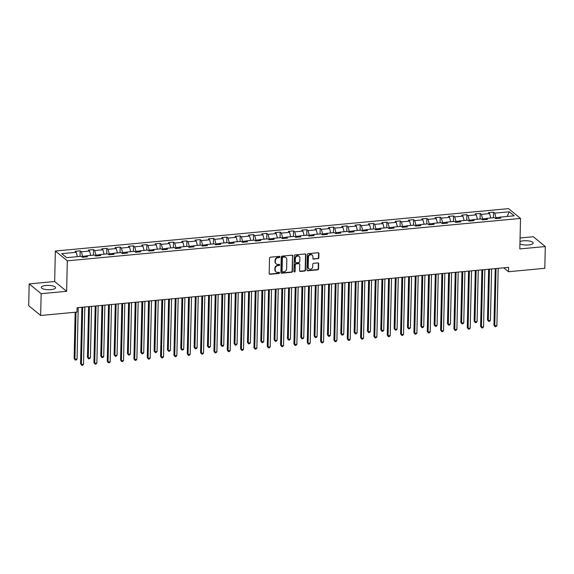 <?xml version="1.0" encoding="UTF-8"?>
<svg xmlns="http://www.w3.org/2000/svg" width="574" height="574" viewBox="0 0 574 574"><rect width="100%" height="100%" fill="white"/><g stroke="black" fill="none" stroke-linecap="round" stroke-linejoin="round"><path stroke-width="0.86" d="M279.882 256.908A0.631 0.56 129.3 0 0 279.308 256.363L270.39 257.195A0.897 0.796 129.3 0 0 269.536 258.128L269.184 273.525A0.897 0.796 129.3 0 0 270.002 274.3L278.921 273.468A0.631 0.56 129.3 0 0 279.33 272.385A0.631 0.56 129.3 0 0 278.95 272.27L277.794 272.377A2.87 2.554 129.3 0 1 275.168 269.895L275.197 268.61A2.87 2.554 129.3 0 1 277.945 265.618L279.1 265.511A0.631 0.56 129.3 0 0 279.129 264.32L277.974 264.427A2.87 2.554 129.3 0 1 275.348 261.938L275.377 260.653A2.87 2.554 129.3 0 1 278.125 257.669L279.28 257.561A0.631 0.56 129.3 0 0 279.882 256.908M276.058 263.767A2.87 2.554 129.3 0 1 275.025 261.672L275.054 260.388A2.87 2.554 129.3 0 1 277.802 257.403L278.957 257.296A0.631 0.56 129.3 0 0 279.502 256.377M269.314 273.985A0.897 0.796 129.3 0 0 269.68 274.035L278.598 273.202A0.631 0.56 129.3 0 0 279.143 272.284M275.879 271.724A2.87 2.554 129.3 0 1 274.846 269.629L274.874 268.345A2.87 2.554 129.3 0 1 277.622 265.36L278.777 265.253A0.631 0.56 129.3 0 0 279.323 264.334M519.944 243.85A7.132 2.152 1.3 0 0 528.589 244.947A7.132 2.152 1.3 0 0 533.196 243.039A7.132 2.152 1.3 0 0 523.545 240.815A7.132 2.152 1.3 0 0 519.994 241.632M45.906 285.493A7.132 2.152 1.3 0 0 41.299 287.395A7.132 2.152 1.3 0 0 50.95 289.626A7.132 2.152 1.3 0 0 55.556 287.718A7.132 2.152 1.3 0 0 45.906 285.493M317.953 258.766A0.897 0.796 129.3 0 0 318.814 257.834L318.907 253.514A0.897 0.796 129.3 0 0 318.089 252.732L308.188 253.658A0.897 0.796 129.3 0 0 307.334 254.598L306.982 269.988A0.897 0.796 129.3 0 0 307.8 270.763L317.702 269.837A0.897 0.796 129.3 0 0 318.563 268.905L318.678 263.688A0.897 0.796 129.3 0 0 317.86 262.914L313.626 263.308A0.897 0.796 129.3 0 0 312.765 264.241L312.708 266.831A2.404 2.138 129.3 0 1 308.216 267.247L308.446 257.116A2.404 2.138 129.3 0 1 312.938 256.693L312.895 258.386A0.897 0.796 129.3 0 0 313.72 259.161L317.63 258.501A0.897 0.796 129.3 0 0 318.491 257.568L318.584 253.249A0.897 0.796 129.3 0 0 318.455 252.79M519.829 248.922L545.3 246.54L544.805 268.316L508.478 271.717L508.578 267.362L77.088 307.721L76.988 312.077L40.661 315.478L41.156 293.694L66.627 291.312L67.323 260.818L520.518 218.421L519.829 248.922M292.819 255.954A0.897 0.796 129.3 0 0 292.001 255.179L282.099 256.104A0.897 0.796 129.3 0 0 281.238 257.037L280.887 272.428A0.897 0.796 129.3 0 0 281.712 273.21L291.606 272.277A0.897 0.796 129.3 0 0 292.467 271.344L292.496 255.688A0.897 0.796 129.3 0 0 292.367 255.229M295.144 254.885L305.045 253.952A0.897 0.796 129.3 0 1 305.863 254.734L305.512 270.124A0.897 0.796 129.3 0 1 304.658 271.057L300.417 271.459A0.897 0.796 129.3 0 1 299.599 270.677L299.743 264.435A0.897 0.796 129.3 0 0 298.925 263.66L296.112 263.925A0.897 0.796 129.3 0 0 295.251 264.858L295.108 271.358A0.631 0.56 129.3 0 1 293.931 271.466L294.283 255.817A0.897 0.796 129.3 0 1 295.144 254.885M67.323 260.818L55.355 251.025L508.557 208.635L520.518 218.421M493.425 217.747L493.547 212.172L488.424 212.653L489.6 213.621L481.392 214.389L480.216 213.42L475.085 213.901L476.269 214.87L468.061 215.637L466.877 214.669L461.754 215.15L462.931 216.118L454.723 216.879L453.546 215.917L448.416 216.398L449.6 217.359L441.392 218.127L440.215 217.166L435.085 217.646L436.262 218.608L428.061 219.376L426.877 218.414L421.746 218.888L422.93 219.856L414.722 220.624L413.545 219.655L408.415 220.136L409.592 221.105L401.391 221.873L400.207 220.904L395.077 221.385L396.261 222.353L388.053 223.121L386.876 222.152L381.746 222.633L382.923 223.602L374.722 224.369L373.538 223.401L368.415 223.882L369.591 224.843L361.383 225.611L360.207 224.649L355.076 225.13L356.26 226.091L348.052 226.859L346.868 225.898L341.745 226.371L342.922 227.34L334.714 228.108L333.537 227.139L328.407 227.62L329.591 228.588L321.383 229.356L320.199 228.387L315.076 228.868L316.252 229.837L308.051 230.605L306.868 229.636L301.737 230.117L302.921 231.085L294.713 231.853L293.536 230.884L288.406 231.365L289.583 232.327L281.382 233.094L280.198 232.133L275.068 232.613L276.252 233.575L268.044 234.343L266.867 233.381L261.737 233.855L262.914 234.823L254.713 235.591L253.529 234.623L248.399 235.103L249.582 236.072L241.374 236.84L240.197 235.871L235.067 236.352L236.244 237.32L228.043 238.088L226.859 237.119L221.736 237.6L222.913 238.569L214.705 239.336L213.528 238.368L208.398 238.849L209.582 239.81L201.374 240.578L200.19 239.616L195.067 240.097L196.243 241.058L188.035 241.826L186.859 240.865L181.728 241.338L182.912 242.307L174.704 243.075L173.52 242.106L168.397 242.587L169.574 243.555L161.373 244.323L160.189 243.354L155.059 243.835L156.243 244.804L148.035 245.572L146.858 244.603L141.728 245.084L142.904 246.052L134.703 246.82L133.52 245.851L128.389 246.332L129.573 247.294L121.365 248.061L120.188 247.1L115.058 247.581L116.235 248.542L108.034 249.31L106.85 248.348L101.72 248.829L102.904 249.79L94.696 250.558L93.519 249.59L88.389 250.07L89.566 251.039L81.365 251.807L80.181 250.838L75.058 251.319L76.234 252.287L61.705 253.643L66.62 257.669L81.149 256.313L82.326 257.274L87.456 256.793L86.279 255.832L85.634 256.965M493.547 212.172L494.731 213.141L509.26 211.784L514.175 215.802L499.645 217.166L500.822 218.127L495.692 218.608L494.515 217.646L486.307 218.407L487.491 219.376L482.361 219.856L481.184 218.888L472.976 219.655L474.153 220.624L469.03 221.105L467.846 220.136L459.638 220.904L460.822 221.873L455.691 222.353L454.515 221.385L446.307 222.152L447.483 223.121L442.36 223.595L441.176 222.633L432.975 223.401L434.152 224.362L429.022 224.843L427.845 223.882L419.637 224.649L420.821 225.611L415.691 226.091L414.507 225.13L406.306 225.898L407.483 226.859L402.352 227.34L401.176 226.371L392.968 227.139L394.151 228.108L389.021 228.588L387.837 227.62L379.636 228.387L380.813 229.356L375.683 229.837L374.506 228.868L366.298 229.636L367.482 230.605L362.352 231.085L361.168 230.117L352.967 230.884L354.144 231.853L349.014 232.327L347.837 231.365L339.629 232.133L340.812 233.094L335.682 233.575L334.506 232.613L326.297 233.381L327.474 234.343L322.351 234.823L321.167 233.855L312.959 234.623L314.143 235.591L309.013 236.072L307.836 235.103L299.628 235.871L300.805 236.84L295.682 237.32L294.498 236.352L286.297 237.119L287.474 238.088L282.343 238.569L281.167 237.6L272.959 238.368L274.142 239.336L269.012 239.81L267.828 238.849L259.627 239.616L260.804 240.578L255.674 241.058L254.497 240.097L246.289 240.865L247.473 241.826L242.343 242.307L241.159 241.338L232.958 242.106L234.135 243.075L229.004 243.555L227.828 242.587L219.62 243.354L220.803 244.323L215.673 244.804L214.489 243.835L206.288 244.603L207.465 245.572L202.335 246.052L201.158 245.084L192.95 245.851L194.134 246.82L189.004 247.294L187.827 246.332L179.619 247.1L180.796 248.061L175.673 248.542L174.489 247.581L166.281 248.348L167.465 249.31L162.334 249.79L161.158 248.822L152.949 249.59L154.126 250.558L149.003 251.039L147.819 250.07L139.618 250.838L140.795 251.807L135.665 252.287L134.488 251.319L126.28 252.086L127.464 253.055L122.334 253.536L121.15 252.567L112.949 253.335L114.126 254.304L108.995 254.777L107.819 253.816L99.611 254.583L100.794 255.545L95.664 256.026L94.48 255.064L86.279 255.832M486.207 218.594L482.612 218.931L482.591 219.835M490.77 217.991L489.6 213.621M482.612 218.931L481.392 214.389M486.307 218.407L485.669 219.548M472.868 219.842L469.274 220.179L469.252 221.083M477.432 219.239L476.269 214.87M469.274 220.179L468.061 215.637M472.976 219.655L472.33 220.796M459.537 221.09L455.943 221.428L455.921 222.332M464.101 220.488L462.931 216.118M455.943 221.428L454.723 216.879M459.638 220.904L458.999 222.045M446.199 222.339L442.604 222.676L442.583 223.58M450.769 221.736L449.6 217.359M442.604 222.676L441.392 218.127M446.307 222.152L445.661 223.286M432.868 223.587L429.273 223.917L429.252 224.821M437.431 222.985L436.262 218.608M429.273 223.917L428.061 219.376M432.975 223.401L432.33 224.534M419.537 224.829L415.935 225.166L415.913 226.07M424.1 224.233L422.93 219.856M415.935 225.166L414.722 220.624M419.637 224.649L418.991 225.783M406.198 226.077L402.604 226.414L402.582 227.318M410.762 225.474L409.592 221.105M402.604 226.414L401.391 221.873M406.306 225.898L405.66 227.031M392.867 227.326L389.265 227.663L389.251 228.567M397.43 226.723L396.261 222.353M389.265 227.663L388.053 223.121M392.968 227.139L392.329 228.28M379.529 228.574L375.934 228.911L375.913 229.815M384.092 227.971L382.923 223.602M375.934 228.911L374.722 224.369M379.636 228.387L378.991 229.528M366.198 229.822L362.603 230.16L362.581 231.064M370.761 229.22L369.591 224.843M362.603 230.16L361.383 225.611M366.298 229.636L365.66 230.77M352.859 231.071L349.265 231.401L349.243 232.305M357.423 230.468L356.26 226.091M349.265 231.401L348.052 226.859M352.967 230.884L352.321 232.018M339.528 232.312L335.933 232.649L335.912 233.553M344.091 231.717L342.922 227.34M335.933 232.649L334.714 228.108M339.629 232.133L338.99 233.266M326.19 233.561L322.595 233.898L322.574 234.802M330.753 232.958L329.591 228.588M322.595 233.898L321.383 229.356M326.297 233.381L325.652 234.515M312.859 234.809L309.264 235.146L309.243 236.05M317.422 234.206L316.252 229.837M309.264 235.146L308.051 230.605M312.959 234.623L312.321 235.763M299.52 236.058L295.926 236.395L295.904 237.299M304.091 235.455L302.921 231.085M295.926 236.395L294.713 231.853M299.628 235.871L298.982 237.012M286.189 237.306L282.595 237.643L282.573 238.547M290.753 236.703L289.583 232.327M282.595 237.643L281.382 233.094M286.297 237.119L285.651 238.253M272.858 238.554L269.256 238.884L269.242 239.788M277.421 237.952L276.252 233.575M269.256 238.884L268.044 234.343M272.959 238.368L272.313 239.502M259.52 239.796L255.925 240.133L255.904 241.037M264.083 239.2L262.914 234.823M255.925 240.133L254.713 235.591M259.627 239.616L258.982 240.75M246.189 241.044L242.587 241.381L242.572 242.285M250.752 240.441L249.582 236.072M242.587 241.381L241.374 236.84M246.289 240.865L245.65 241.998M232.85 242.293L229.256 242.63L229.234 243.534M237.414 241.69L236.244 237.32M229.256 242.63L228.043 238.088M232.958 242.106L232.312 243.247M219.519 243.541L215.924 243.878L215.903 244.782M224.082 242.938L222.913 238.569M215.924 243.878L214.705 239.336M219.62 243.354L218.981 244.495M206.181 244.789L202.586 245.127L202.565 246.031M210.744 244.187L209.582 239.81M202.586 245.127L201.374 240.578M206.288 244.603L205.643 245.737M192.85 246.038L189.255 246.375L189.233 247.272M197.413 245.435L196.243 241.058M189.255 246.375L188.035 241.826M192.95 245.851L192.312 246.985M179.511 247.279L175.917 247.616L175.895 248.52M184.082 246.684L182.912 242.307M175.917 247.616L174.704 243.075M179.619 247.1L178.973 248.233M166.18 248.528L162.585 248.865L162.564 249.769M170.743 247.925L169.574 243.555M162.585 248.865L161.373 244.323M166.281 248.348L165.642 249.482M152.842 249.776L149.247 250.113L149.226 251.017M157.412 249.173L156.243 244.804M149.247 250.113L148.035 245.572M152.949 249.59L152.304 250.73M139.511 251.025L135.916 251.362L135.895 252.266M144.074 250.422L142.904 246.052M135.916 251.362L134.703 246.82M139.618 250.838L138.973 251.979M126.18 252.273L122.578 252.61L122.563 253.514M130.743 251.67L129.573 247.294M122.578 252.61L121.365 248.061M126.28 252.086L125.641 253.227M112.841 253.521L109.247 253.859L109.225 254.756M117.405 252.919L116.235 248.542M109.247 253.859L108.034 249.31M112.949 253.335L112.303 254.469M99.51 254.77L95.908 255.1L95.894 256.004M104.073 254.167L102.904 249.79M95.908 255.1L94.696 250.558M99.611 254.583L98.972 255.717M86.172 256.011L82.577 256.348L82.556 257.252M90.735 255.408L89.566 251.039M82.577 256.348L81.365 251.807M77.404 256.657L76.234 252.287M66.627 291.312L54.666 281.518L29.195 283.9L41.156 293.694M29.195 283.9L28.7 305.684L40.661 315.478M545.3 246.54L533.339 236.746L520.073 237.988M54.666 281.518L55.355 251.025M503.714 267.814L508.478 271.717M499.538 217.345L495.943 217.682L495.922 218.586M507.136 216.463L509.26 211.784M495.943 217.682L494.731 213.141M499.645 217.166L499 218.299M80.059 256.413L80.181 250.838M93.39 255.165L93.519 249.59M106.728 253.916L106.85 248.348M120.059 252.668L120.188 247.1M133.398 251.419L133.52 245.851M146.729 250.178L146.858 244.603M160.06 248.929L160.189 243.354M173.398 247.681L173.52 242.106M186.729 246.433L186.859 240.865M200.068 245.184L200.19 239.616M213.399 243.936L213.528 238.368M226.737 242.694L226.859 237.119M240.068 241.446L240.197 235.871M253.407 240.197L253.529 234.623M266.738 238.949L266.867 233.381M280.069 237.701L280.198 232.133M293.407 236.452L293.536 230.884M306.738 235.204L306.868 229.636M320.077 233.962L320.199 228.387M333.408 232.714L333.537 227.139M346.746 231.466L346.868 225.898M360.077 230.217L360.207 224.649M373.416 228.969L373.538 223.401M386.747 227.72L386.876 222.152M400.085 226.479L400.207 220.904M413.416 225.23L413.545 219.655M426.747 223.982L426.877 218.414M440.086 222.734L440.215 217.166M453.417 221.485L453.546 215.917M466.755 220.237L466.877 214.669M480.086 218.995L480.216 213.42M281.016 272.887A0.897 0.796 129.3 0 0 281.389 272.944L291.283 272.019A0.897 0.796 129.3 0 0 292.144 271.079L292.496 255.688M282.996 257.209A0.631 0.56 129.3 0 0 282.394 257.87L282.085 271.38A0.631 0.56 129.3 0 0 282.659 271.925L283.879 271.811A2.87 2.554 129.3 0 0 286.62 268.819L286.835 259.584A2.87 2.554 129.3 0 0 284.209 257.102L282.666 256.951A0.631 0.56 129.3 0 0 282.071 257.604L282.394 257.87M282.272 271.811L281.949 271.545A0.631 0.56 129.3 0 1 281.762 271.115L282.071 257.604M285.802 257.489A2.87 2.554 129.3 0 0 283.886 256.836L284.209 257.102M282.666 256.951L283.886 256.836M299.728 271.136A0.897 0.796 129.3 0 0 300.094 271.193L304.335 270.792A0.897 0.796 129.3 0 0 305.189 269.859L305.54 254.469A0.897 0.796 129.3 0 0 305.411 254.009M299.291 263.71A0.897 0.796 129.3 0 0 298.595 263.394L295.789 263.66A0.897 0.796 129.3 0 0 294.928 264.592L295.108 271.358M293.988 271.732A0.631 0.56 129.3 0 0 294.785 271.093M299.886 257.956A2.404 2.138 129.3 0 0 295.402 258.379L295.316 261.945A0.897 0.796 129.3 0 0 296.141 262.727L298.946 262.462A0.897 0.796 129.3 0 0 299.807 261.529L299.886 257.956M298.997 256.191A2.404 2.138 129.3 0 0 295.079 258.113L295.402 258.379M295.445 262.411A0.897 0.796 129.3 0 1 294.993 261.687L295.079 258.113M313.024 258.845A0.897 0.796 129.3 0 0 313.397 258.896L317.63 258.501M312.041 254.928A2.404 2.138 129.3 0 0 308.123 256.851L308.446 257.116M308.79 268.754A2.404 2.138 129.3 0 1 307.894 266.982L308.123 256.851M307.112 270.447A0.897 0.796 129.3 0 0 307.477 270.498L317.379 269.572A0.897 0.796 129.3 0 0 318.24 268.639L318.355 263.423A0.897 0.796 129.3 0 0 318.226 262.964M75.165 312.249L74.111 358.542L74.921 359.202L77.059 359.001L78.222 307.614M75.99 312.17L74.921 359.202L75.294 360.077L74.111 358.542M77.059 359.001L76.148 359.991L75.294 360.077M81.867 307.277L80.582 363.83L81.386 364.49L82.692 307.198M83.524 364.296L82.613 365.286L81.759 365.365L81.386 364.49L83.524 364.296L84.823 306.997M81.759 365.365L80.582 363.83M88.597 306.645L87.449 357.293L88.26 357.954L90.391 357.753L91.56 306.365M89.422 306.566L88.26 357.954L88.633 358.829L87.449 357.293M90.391 357.753L89.487 358.75L88.633 358.829M101.935 305.397L100.78 356.045L101.591 356.705L103.729 356.504L104.891 305.124M102.76 305.318L101.591 356.705L101.964 357.58L100.78 356.045M103.729 356.504L102.818 357.502L101.964 357.58M95.198 306.028L93.914 362.581L94.724 363.249L96.023 305.949M96.862 363.048L95.951 364.038L95.097 364.117L94.724 363.249L96.862 363.048L98.161 305.748M95.097 364.117L93.914 362.581M108.529 304.78L107.252 361.34L108.055 362L109.354 304.701M110.194 361.799L109.282 362.79L108.429 362.876L108.055 362L110.194 361.799L111.492 304.5M108.429 362.876L107.252 361.34M115.266 304.148L114.118 354.797L114.922 355.457L117.06 355.256L118.23 303.876M116.092 304.077L114.922 355.457L115.295 356.332L114.118 354.797M117.06 355.256L116.156 356.253L115.295 356.332M128.598 302.9L127.45 353.548L128.26 354.208L130.398 354.014L131.561 302.627M129.423 302.828L128.26 354.208L128.633 355.084L127.45 353.548M130.398 354.014L129.487 355.005L128.633 355.084M141.936 301.659L140.788 352.3L141.591 352.967L143.73 352.766L144.899 301.379M142.761 301.58L141.591 352.967L141.965 353.835L140.788 352.3M143.73 352.766L142.818 353.756L141.965 353.835M121.867 303.531L120.583 360.092L121.394 360.752L122.693 303.452M123.532 360.551L122.621 361.548L121.767 361.627L121.394 360.752L123.532 360.551L124.831 303.259M121.767 361.627L120.583 360.092M135.199 302.283L133.921 358.843L134.725 359.503L136.024 302.211M136.863 359.302L135.952 360.3L135.098 360.379L134.725 359.503L136.863 359.302L138.162 302.01M135.098 360.379L133.921 358.843M148.537 301.041L147.253 357.595L148.063 358.255L149.362 300.963M150.194 358.054L149.29 359.051L148.436 359.13L148.063 358.255L150.194 358.054L151.5 300.762M148.436 359.13L147.253 357.595M155.267 300.41L154.119 351.051L154.93 351.719L157.068 351.518L158.23 300.13M156.092 300.331L154.93 351.719L155.303 352.594L154.119 351.051M157.068 351.518L156.157 352.508L155.303 352.594M161.868 299.793L160.584 356.346L161.394 357.006L162.693 299.714M163.533 356.813L162.621 357.803L161.768 357.882L161.394 357.006L163.533 356.813L164.831 299.513M161.768 357.882L160.584 356.346M168.605 299.162L167.457 349.81L168.261 350.47L170.399 350.269L171.569 298.882M169.43 299.083L168.261 350.47L168.634 351.345L167.457 349.81M170.399 350.269L169.488 351.266L168.634 351.345M175.206 298.545L173.922 355.098L174.733 355.765L176.031 298.466M176.864 355.564L175.96 356.554L175.099 356.633L174.733 355.765L176.864 355.564L178.17 298.265M175.099 356.633L173.922 355.098M181.936 297.913L180.788 348.562L181.599 349.222L183.737 349.021L184.9 297.633M182.762 297.834L181.599 349.222L181.972 350.097L180.788 348.562M183.737 349.021L182.826 350.018L181.972 350.097M188.537 297.296L187.253 353.857L188.064 354.517L189.363 297.217M190.202 354.316L189.291 355.306L188.437 355.392L188.064 354.517L190.202 354.316L191.501 297.016M188.437 355.392L187.253 353.857M195.275 296.665L194.127 347.313L194.93 347.973L197.069 347.772L198.238 296.392M196.1 296.593L194.93 347.973L195.303 348.849L194.127 347.313M197.069 347.772L196.157 348.77L195.303 348.849M201.876 296.048L200.591 352.608L201.395 353.268L202.701 295.969M203.533 353.067L202.629 354.065L201.768 354.144L201.395 353.268L203.533 353.067L204.832 295.775M201.768 354.144L200.591 352.608M208.606 295.416L207.458 346.065L208.269 346.725L210.4 346.524L211.569 295.144M209.431 295.345L208.269 346.725L208.642 347.6L207.458 346.065M210.4 346.524L209.496 347.521L208.642 347.6M215.207 294.799L213.923 351.36L214.733 352.02L216.032 294.727M216.872 351.819L215.96 352.816L215.107 352.895L214.733 352.02L216.872 351.819L218.17 294.527M215.107 352.895L213.923 351.36M221.944 294.175L220.789 344.816L221.6 345.483L223.738 345.283L224.9 293.895M222.769 294.096L221.6 345.483L221.973 346.352L220.789 344.816M223.738 345.283L222.827 346.273L221.973 346.352M228.545 293.558L227.261 350.111L228.065 350.771L229.37 293.479M230.203 350.571L229.291 351.568L228.438 351.647L228.065 350.771L230.203 350.571L231.501 293.278M228.438 351.647L227.261 350.111M235.275 292.927L234.127 343.568L234.938 344.235L237.069 344.034L238.239 292.647M236.101 292.848L234.938 344.235L235.311 345.11L234.127 343.568M237.069 344.034L236.165 345.024L235.311 345.11M241.876 292.31L240.592 348.863L241.403 349.523L242.702 292.231M243.541 349.329L242.63 350.319L241.776 350.398L241.403 349.523L243.541 349.329L244.84 292.03M241.776 350.398L240.592 348.863M248.614 291.678L247.459 342.326L248.269 342.987L250.407 342.786L251.57 291.398M249.439 291.599L248.269 342.987L248.642 343.862L247.459 342.326M250.407 342.786L249.496 343.783L248.642 343.862M255.208 291.061L253.93 347.614L254.734 348.282L256.033 290.982M256.872 348.081L255.961 349.071L255.107 349.15L254.734 348.282L256.872 348.081L258.171 290.781M255.107 349.15L253.93 347.614M261.945 290.43L260.797 341.078L261.601 341.738L263.739 341.537L264.908 290.15M262.77 290.351L261.601 341.738L261.974 342.613L260.797 341.078M263.739 341.537L262.835 342.534L261.974 342.613M268.546 289.813L267.262 346.373L268.072 347.033L269.371 289.734M270.211 346.832L269.299 347.822L268.445 347.909L268.072 347.033L270.211 346.832L271.509 289.533M268.445 347.909L267.262 346.373M275.276 289.181L274.128 339.83L274.939 340.49L277.077 340.289L278.239 288.909M276.101 289.102L274.939 340.49L275.312 341.365L274.128 339.83M277.077 340.289L276.166 341.286L275.312 341.365M281.877 288.564L280.593 345.125L281.404 345.785L282.702 288.485M283.542 345.584L282.63 346.581L281.777 346.66L281.404 345.785L283.542 345.584L284.84 288.292M281.777 346.66L280.593 345.125M288.614 287.933L287.466 338.581L288.27 339.241L290.408 339.04L291.578 287.66M289.44 287.861L288.27 339.241L288.643 340.117L287.466 338.581M290.408 339.04L289.497 340.038L288.643 340.117M295.215 287.316L293.931 343.876L294.742 344.536L296.041 287.244M296.873 344.335L295.969 345.333L295.115 345.412L294.742 344.536L296.873 344.335L298.179 287.043M295.115 345.412L293.931 343.876M301.946 286.691L300.798 337.333L301.608 337.993L303.746 337.799L304.909 286.412M302.771 286.613L301.608 337.993L301.981 338.868L300.798 337.333M303.746 337.799L302.835 338.789L301.981 338.868M308.547 286.074L307.262 342.628L308.073 343.288L309.372 285.996M310.211 343.087L309.3 344.084L308.446 344.163L308.073 343.288L310.211 343.087L311.51 285.795M308.446 344.163L307.262 342.628M315.284 285.443L314.136 336.084L314.939 336.751L317.078 336.551L318.247 285.163M316.109 285.364L314.939 336.751L315.313 337.62L314.136 336.084M317.078 336.551L316.166 337.541L315.313 337.62M321.885 284.826L320.601 341.379L321.411 342.039L322.71 284.747M323.542 341.846L322.638 342.836L321.777 342.915L321.411 342.039L323.542 341.846L324.848 284.546M321.777 342.915L320.601 341.379M328.615 284.195L327.467 334.843L328.278 335.503L330.416 335.302L331.578 283.915M329.44 284.116L328.278 335.503L328.651 336.378L327.467 334.843M330.416 335.302L329.505 336.292L328.651 336.378M335.216 283.578L333.932 340.131L334.742 340.798L336.041 283.499M336.881 340.597L335.969 341.587L335.116 341.666L334.742 340.798L336.881 340.597L338.179 283.298M335.116 341.666L333.932 340.131M341.953 282.946L340.805 333.594L341.609 334.255L343.747 334.054L344.917 282.666M342.778 282.867L341.609 334.255L341.982 335.13L340.805 333.594M343.747 334.054L342.836 335.051L341.982 335.13M348.554 282.329L347.27 338.882L348.074 339.55L349.379 282.25M350.212 339.349L349.308 340.339L348.447 340.425L348.074 339.55L350.212 339.349L351.51 282.049M348.447 340.425L347.27 338.882M355.284 281.698L354.136 332.346L354.947 333.006L357.078 332.805L358.248 281.425M356.11 281.619L354.947 333.006L355.32 333.881L354.136 332.346M357.078 332.805L356.174 333.803L355.32 333.881M361.885 281.081L360.601 337.641L361.412 338.301L362.711 281.002M363.55 338.1L362.639 339.098L361.785 339.177L361.412 338.301L363.55 338.1L364.849 280.808M361.785 339.177L360.601 337.641M368.623 280.449L367.468 331.098L368.278 331.758L370.417 331.557L371.579 280.177M369.448 280.377L368.278 331.758L368.651 332.633L367.468 331.098M370.417 331.557L369.505 332.554L368.651 332.633M375.224 279.832L373.939 336.393L374.743 337.053L376.049 279.76M376.881 336.852L375.97 337.849L375.116 337.928L374.743 337.053L376.881 336.852L378.18 279.56M375.116 337.928L373.939 336.393M381.954 279.208L380.806 329.849L381.617 330.509L383.748 330.315L384.917 278.928M382.779 279.129L381.617 330.509L381.99 331.385L380.806 329.849M383.748 330.315L382.844 331.306L381.99 331.385M388.555 278.584L387.271 335.144L388.081 335.804L389.38 278.512M390.22 335.603L389.308 336.601L388.454 336.68L388.081 335.804L390.22 335.603L391.518 278.311M388.454 336.68L387.271 335.144M395.292 277.959L394.137 328.601L394.948 329.268L397.086 329.067L398.248 277.68M396.117 277.881L394.948 329.268L395.321 330.136L394.137 328.601M397.086 329.067L396.175 330.057L395.321 330.136M401.886 277.342L400.609 333.896L401.413 334.556L402.711 277.264M403.551 334.355L402.639 335.352L401.786 335.431L401.413 334.556L403.551 334.355L404.849 277.063M401.786 335.431L400.609 333.896M408.623 276.711L407.475 327.359L408.279 328.019L410.417 327.819L411.587 276.431M409.449 276.632L408.279 328.019L408.652 328.895L407.475 327.359M410.417 327.819L409.513 328.809L408.652 328.895M415.224 276.094L413.94 332.647L414.751 333.315L416.05 276.015M416.889 333.114L415.978 334.104L415.124 334.183L414.751 333.315L416.889 333.114L418.188 275.814M415.124 334.183L413.94 332.647M421.955 275.463L420.807 326.111L421.617 326.771L423.756 326.57L424.918 275.183M422.78 275.384L421.617 326.771L421.99 327.646L420.807 326.111M423.756 326.57L422.844 327.567L421.99 327.646M428.556 274.846L427.271 331.399L428.082 332.066L429.381 274.767M430.22 331.865L429.309 332.855L428.455 332.942L428.082 332.066L430.22 331.865L431.519 274.566M428.455 332.942L427.271 331.399M435.293 274.214L434.145 324.862L434.949 325.523L437.087 325.322L438.256 273.942M436.118 274.135L434.949 325.523L435.322 326.398L434.145 324.862M437.087 325.322L436.175 326.319L435.322 326.398M441.894 273.597L440.61 330.158L441.42 330.818L442.719 273.518M443.551 330.617L442.647 331.614L441.793 331.693L441.42 330.818L443.551 330.617L444.857 273.324M441.793 331.693L440.61 330.158M448.624 272.966L447.476 323.614L448.287 324.274L450.425 324.073L451.587 272.693M449.449 272.894L448.287 324.274L448.66 325.149L447.476 323.614M450.425 324.073L449.514 325.071L448.66 325.149M455.225 272.349L453.941 328.909L454.751 329.569L456.05 272.277M456.89 329.368L455.978 330.366L455.125 330.445L454.751 329.569L456.89 329.368L458.188 272.076M455.125 330.445L453.941 328.909M461.962 271.717L460.814 322.366L461.618 323.026L463.756 322.832L464.926 271.445M462.788 271.646L461.618 323.026L461.991 323.901L460.814 322.366M463.756 322.832L462.845 323.822L461.991 323.901M468.563 271.1L467.279 327.661L468.083 328.321L469.389 271.028M470.221 328.12L469.317 329.117L468.456 329.196L468.083 328.321L470.221 328.12L471.527 270.828M468.456 329.196L467.279 327.661M475.294 270.476L474.146 321.117L474.956 321.784L477.094 321.584L478.257 270.196M476.119 270.397L474.956 321.784L475.329 322.653L474.146 321.117M477.094 321.584L476.183 322.574L475.329 322.653M481.895 269.859L480.61 326.412L481.421 327.072L482.72 269.78M483.559 326.871L482.648 327.869L481.794 327.948L481.421 327.072L483.559 326.871L484.858 269.579M481.794 327.948L480.61 326.412M488.632 269.228L487.484 319.876L488.287 320.536L490.426 320.335L491.595 268.948M489.457 269.149L488.287 320.536L488.661 321.411L487.484 319.876M490.426 320.335L489.514 321.325L488.661 321.411M495.233 268.61L493.949 325.164L494.752 325.824L496.058 268.532M496.89 325.63L495.979 326.62L495.125 326.699L494.752 325.824L496.89 325.63L498.189 268.331M495.125 326.699L493.949 325.164"/></g></svg>

